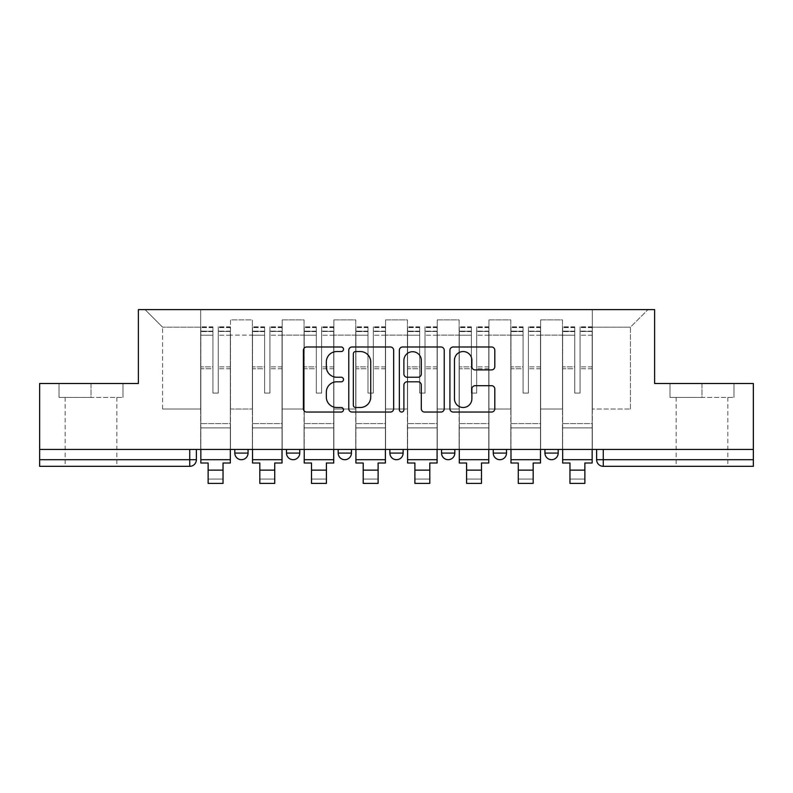 <?xml version="1.0" encoding="UTF-8"?>
<svg xmlns="http://www.w3.org/2000/svg" width="793" height="793" viewBox="0 0 793 793"><rect width="100%" height="100%" fill="white"/><g stroke="black" fill="none" stroke-linecap="round" stroke-linejoin="round"><path stroke-width="0.59" stroke-dasharray="3.96 2.97" d="M343.488 349.277A2.28 2.28 0 0 0 341.208 346.997L306.653 346.997A3.251 3.251 0 0 0 303.402 350.248L303.402 408.791A3.251 3.251 0 0 0 306.653 412.043L341.208 412.043A2.28 2.28 0 0 0 343.488 409.763A2.28 2.28 0 0 0 341.208 407.493L336.738 407.493A10.408 10.408 0 0 1 326.329 397.085L326.329 392.198A10.408 10.408 0 0 1 336.738 381.8L341.208 381.8A2.28 2.28 0 0 0 343.488 379.52A2.28 2.28 0 0 0 341.208 377.24L336.738 377.24A10.408 10.408 0 0 1 326.329 366.832L326.329 361.955A10.408 10.408 0 0 1 336.738 351.547L341.208 351.547A2.28 2.28 0 0 0 343.488 349.277M544.94 449.433L558.193 449.433L544.94 449.433M493.246 449.433L506.499 449.433L493.246 449.433M441.562 449.433L454.815 449.433L441.562 449.433L441.562 453.081L454.815 453.081M403.131 449.433L389.869 449.433L403.131 449.433L403.131 453.081A6.631 6.631 0 0 1 396.5 459.702A6.631 6.631 0 0 1 389.869 453.081L403.131 453.081M338.185 449.433L351.438 449.433L351.438 453.081L338.185 453.081L338.185 449.433L351.438 449.433M286.501 449.433L299.754 449.433L286.501 449.433L286.501 453.081L299.754 453.081A6.631 6.631 0 0 1 293.123 459.702M234.807 449.433L248.06 449.433L234.807 449.433L234.807 453.081L248.06 453.081A6.631 6.631 0 0 1 241.439 459.702M91.007 466.334L65.165 466.334L91.007 466.334M91.007 397.412L59.029 397.412L122.984 397.412L91.007 397.412L91.007 383.495L122.984 383.495L59.029 383.495L91.007 383.495L91.007 397.412M701.993 466.334L676.151 466.334L701.993 466.334M701.993 397.412L670.016 397.412L733.971 397.412L701.993 397.412L701.993 383.495L733.971 383.495L670.016 383.495L701.993 383.495L701.993 397.412M753.35 459.702L753.35 449.433L39.65 449.433L39.65 383.495L138.388 383.495L138.388 309.607L654.612 309.607L654.612 383.495L753.35 383.495L753.35 449.433L596.623 449.433L596.623 459.702A6.631 6.631 0 0 0 603.255 466.334L753.35 466.334L753.35 459.702L596.623 459.702M39.65 449.433L189.745 449.433L39.65 449.433L39.65 466.334L189.745 466.334L189.745 459.702L39.65 459.702M230.495 335.122L230.495 409.01L230.495 335.122L252.372 335.122L252.372 319.876L252.372 409.01L252.372 335.122L230.495 335.122M230.495 449.433L230.495 319.876L252.372 319.876L230.495 319.876L230.495 449.433L230.495 427.893L200.679 427.893L230.495 427.893L230.495 449.433L200.679 449.433L200.679 309.607L592.321 309.607L145.02 309.607L200.679 309.607L200.679 409.01L200.679 327.172L162.575 327.172L200.679 327.172L200.679 309.607L200.679 449.433L200.679 427.893L200.679 449.433L230.495 449.433M252.372 449.433L252.372 319.876L230.495 319.876L252.372 319.876L252.372 449.433L252.372 427.893L282.189 427.893L252.372 427.893L252.372 449.433L282.189 449.433L282.189 319.876L282.189 335.122L282.189 319.876L304.056 319.876L304.056 335.122L304.056 319.876L282.189 319.876L282.189 449.433L282.189 427.893L282.189 449.433L252.372 449.433M282.189 409.01L282.189 335.122L282.189 409.01L304.056 409.01L304.056 335.122L304.056 409.01L282.189 409.01M304.056 449.433L304.056 319.876L282.189 319.876L304.056 319.876L304.056 449.433L304.056 427.893L333.873 427.893L304.056 427.893L304.056 449.433L333.873 449.433L333.873 319.876L333.873 335.122L333.873 319.876L355.75 319.876L355.75 335.122L355.75 319.876L333.873 319.876L333.873 449.433L333.873 427.893L333.873 449.433L304.056 449.433M333.873 409.01L333.873 335.122L333.873 409.01L355.75 409.01L355.75 335.122L355.75 409.01L333.873 409.01M355.75 449.433L355.75 319.876L333.873 319.876L355.75 319.876L355.75 449.433L355.75 427.893L385.567 427.893L355.75 427.893L355.75 449.433L385.567 449.433L385.567 319.876L385.567 335.122L385.567 319.876L407.433 319.876L407.433 335.122L407.433 319.876L385.567 319.876L385.567 449.433L385.567 427.893L385.567 449.433L355.75 449.433M385.567 409.01L385.567 335.122L385.567 409.01L407.433 409.01L407.433 335.122L407.433 409.01L385.567 409.01M407.433 449.433L407.433 319.876L385.567 319.876L407.433 319.876L407.433 449.433L407.433 427.893L437.25 427.893L407.433 427.893L407.433 449.433L437.25 449.433L437.25 319.876L437.25 335.122L437.25 319.876L459.127 319.876L459.127 335.122L459.127 319.876L437.25 319.876L437.25 449.433L437.25 427.893L437.25 449.433L407.433 449.433M437.25 409.01L437.25 335.122L437.25 409.01L459.127 409.01L459.127 335.122L459.127 409.01L437.25 409.01M459.127 449.433L459.127 319.876L437.25 319.876L459.127 319.876L459.127 449.433L459.127 427.893L488.944 427.893L459.127 427.893L459.127 449.433L488.944 449.433L488.944 319.876L488.944 335.122L488.944 319.876L510.811 319.876L510.811 335.122L510.811 319.876L488.944 319.876L488.944 449.433L488.944 427.893L488.944 449.433L459.127 449.433M488.944 409.01L488.944 335.122L488.944 409.01L510.811 409.01L510.811 335.122L510.811 409.01L488.944 409.01M510.811 449.433L510.811 319.876L488.944 319.876L510.811 319.876L510.811 449.433L510.811 427.893L540.628 427.893L510.811 427.893L510.811 449.433L540.628 449.433L540.628 319.876L540.628 335.122L540.628 319.876L562.505 319.876L562.505 335.122L562.505 319.876L540.628 319.876L540.628 449.433L540.628 427.893L540.628 449.433L510.811 449.433M540.628 409.01L540.628 335.122L540.628 409.01L562.505 409.01L562.505 335.122L562.505 409.01L540.628 409.01M562.505 449.433L562.505 319.876L540.628 319.876L562.505 319.876L562.505 449.433L562.505 427.893L592.321 427.893L562.505 427.893L562.505 449.433L592.321 449.433L592.321 309.607L647.98 309.607L592.321 309.607L592.321 327.172L630.425 327.172L592.321 327.172L592.321 409.01L592.321 309.607L592.321 449.433L562.505 449.433L592.321 449.433L592.321 427.893L592.321 449.433L562.505 449.433M230.495 409.01L252.372 409.01L230.495 409.01M162.575 409.01L162.575 327.172L162.575 409.01L200.679 409.01L162.575 409.01M630.425 409.01L630.425 327.172L647.98 309.607L630.425 327.172L630.425 409.01L592.321 409.01L630.425 409.01M753.35 449.433L596.623 449.433M189.745 449.433L196.377 449.433L189.745 449.433L189.745 459.702L196.377 459.702M506.499 453.081L493.246 453.081A6.631 6.631 0 0 0 499.877 459.702M558.193 453.081A6.631 6.631 0 0 1 551.561 459.702A6.631 6.631 0 0 1 544.94 453.081L558.193 453.081M145.02 309.607L162.575 327.172L145.02 309.607M122.984 397.412L122.984 383.495L122.984 397.412M59.029 397.412L59.029 383.495L59.029 397.412M733.971 397.412L733.971 383.495L733.971 397.412M670.016 397.412L670.016 383.495L670.016 397.412M393.655 408.791L393.655 350.248A3.251 3.251 0 0 0 390.404 346.997L352.023 346.997A3.251 3.251 0 0 0 348.771 350.248L348.771 408.791A3.251 3.251 0 0 0 352.023 412.043L390.404 412.043A3.251 3.251 0 0 0 393.655 408.791M355.601 351.547A2.28 2.28 0 0 0 353.321 353.827L353.321 405.213A2.28 2.28 0 0 0 355.601 407.493L360.319 407.493A10.408 10.408 0 0 0 370.727 397.085L370.727 361.955A10.408 10.408 0 0 0 360.319 351.547L355.601 351.547M402.596 346.997L440.977 346.997A3.251 3.251 0 0 1 444.229 350.248L444.229 408.791A3.251 3.251 0 0 1 440.977 412.043L424.552 412.043A3.251 3.251 0 0 1 421.301 408.791L421.301 385.051A3.251 3.251 0 0 0 418.05 381.8L407.156 381.8A3.251 3.251 0 0 0 403.895 385.051L403.895 409.763A2.28 2.28 0 0 1 401.625 412.043A2.28 2.28 0 0 1 399.345 409.763L399.345 350.248A3.251 3.251 0 0 1 402.596 346.997M421.301 360.409A8.703 8.703 0 0 0 412.598 351.715A8.703 8.703 0 0 0 403.895 360.409L403.895 373.989A3.251 3.251 0 0 0 407.156 377.24L418.05 377.24A3.251 3.251 0 0 0 421.301 373.989L421.301 360.409M475.126 369.925L491.551 369.925A3.251 3.251 0 0 0 494.802 366.673L494.802 350.248A3.251 3.251 0 0 0 491.551 346.997L453.17 346.997A3.251 3.251 0 0 0 449.918 350.248L449.918 408.791A3.251 3.251 0 0 0 453.17 412.043L491.551 412.043A3.251 3.251 0 0 0 494.802 408.791L494.802 388.947A3.251 3.251 0 0 0 491.551 385.695L475.126 385.695A3.251 3.251 0 0 0 471.875 388.947L471.875 398.79A8.703 8.703 0 0 1 463.171 407.493A8.703 8.703 0 0 1 454.468 398.79L454.468 360.25A8.703 8.703 0 0 1 463.171 351.547A8.703 8.703 0 0 1 471.875 360.25L471.875 366.673A3.251 3.251 0 0 0 475.126 369.925M230.337 449.433L230.337 331.147L218.244 331.603L218.244 351.021L218.244 326.835L218.244 393.1L212.94 393.1L212.94 331.147L212.94 366.872L200.847 366.872L200.847 327.42L200.847 427.893L200.847 366.872L212.94 366.872L212.94 326.835L212.94 368.745L200.847 368.745L200.847 423.591L200.847 368.745L212.94 368.745L212.94 326.835L212.94 393.1L218.244 393.1L218.244 331.147L230.337 331.603L230.337 351.021L230.337 326.835L230.337 463.013L223.041 463.013L223.041 479.081L208.133 479.081L208.133 483.393L223.041 483.393L223.041 479.081L208.133 479.081L208.133 470.14L223.041 470.14M230.337 368.745L218.244 368.745L218.244 393.1L218.244 368.745L230.337 368.745L230.337 423.591L200.847 423.591L230.337 423.591L230.337 368.745M200.847 331.424L200.847 335.201L200.847 331.147L212.94 331.424L200.847 331.424M200.847 449.433L200.847 326.835L200.847 463.013L208.133 463.013L208.133 470.14M212.94 368.745L212.94 393.1L212.94 368.745M218.244 393.1L212.94 393.1L212.94 335.201L200.847 335.201L200.847 459.702L200.847 335.201L212.94 335.201L200.847 335.201L212.94 335.201L212.94 393.1L218.244 393.1L218.244 335.201L218.244 393.1L212.94 393.1L218.244 393.1L218.244 366.872L218.244 393.1L212.94 393.1L212.94 366.872L212.94 393.1L218.244 393.1M230.337 459.702L230.337 335.201L230.337 459.702L200.847 459.702M230.337 366.872L218.244 366.872L230.337 366.872L230.337 427.893L200.847 427.893L230.337 427.893L230.337 366.872M282.021 449.433L282.021 331.147L269.927 331.603L269.927 351.021L269.927 326.835L269.927 393.1L264.624 393.1L264.624 331.147L264.624 366.872L252.531 366.872L252.531 327.42L252.531 427.893L252.531 366.872L264.624 366.872L264.624 326.835L264.624 368.745L252.531 368.745L252.531 423.591L252.531 368.745L264.624 368.745L264.624 326.835L264.624 393.1L269.927 393.1L269.927 331.147L282.021 331.603L282.021 351.021L282.021 326.835L282.021 463.013L274.735 463.013L274.735 479.081L259.826 479.081L259.826 483.393L274.735 483.393L274.735 479.081L259.826 479.081L259.826 470.14L274.735 470.14M282.021 368.745L269.927 368.745L269.927 393.1L269.927 368.745L282.021 368.745L282.021 423.591L252.531 423.591L282.021 423.591L282.021 368.745M252.531 331.424L252.531 335.201L252.531 331.147L264.624 331.424L252.531 331.424M252.531 449.433L252.531 326.835L252.531 463.013L259.826 463.013L259.826 470.14M264.624 368.745L264.624 393.1L264.624 368.745M269.927 393.1L264.624 393.1L264.624 335.201L252.531 335.201L252.531 459.702L252.531 335.201L264.624 335.201L252.531 335.201L264.624 335.201L264.624 393.1L269.927 393.1L269.927 335.201L269.927 393.1L264.624 393.1L269.927 393.1L269.927 366.872L269.927 393.1L264.624 393.1L264.624 366.872L264.624 393.1L269.927 393.1M282.021 459.702L282.021 335.201L282.021 459.702L252.531 459.702M282.021 366.872L269.927 366.872L282.021 366.872L282.021 427.893L252.531 427.893L282.021 427.893L282.021 366.872M333.714 449.433L333.714 331.147L321.621 331.603L321.621 351.021L321.621 326.835L321.621 393.1L316.318 393.1L316.318 331.147L316.318 366.872L304.225 366.872L304.225 327.42L304.225 427.893L304.225 366.872L316.318 366.872L316.318 326.835L316.318 368.745L304.225 368.745L304.225 423.591L304.225 368.745L316.318 368.745L316.318 326.835L316.318 393.1L321.621 393.1L321.621 331.147L333.714 331.603L333.714 351.021L333.714 326.835L333.714 463.013L326.419 463.013L326.419 479.081L311.51 479.081L311.51 483.393L326.419 483.393L326.419 479.081L311.51 479.081L311.51 470.14L326.419 470.14M333.714 368.745L321.621 368.745L321.621 393.1L321.621 368.745L333.714 368.745L333.714 423.591L304.225 423.591L333.714 423.591L333.714 368.745M304.225 331.424L304.225 335.201L304.225 331.147L316.318 331.424L304.225 331.424M304.225 449.433L304.225 326.835L304.225 463.013L311.51 463.013L311.51 470.14M316.318 368.745L316.318 393.1L316.318 368.745M321.621 393.1L316.318 393.1L316.318 335.201L304.225 335.201L304.225 459.702L304.225 335.201L316.318 335.201L304.225 335.201L316.318 335.201L316.318 393.1L321.621 393.1L321.621 335.201L321.621 393.1L316.318 393.1L321.621 393.1L321.621 366.872L321.621 393.1L316.318 393.1L316.318 366.872L316.318 393.1L321.621 393.1M333.714 459.702L333.714 335.201L333.714 459.702L304.225 459.702M333.714 366.872L321.621 366.872L333.714 366.872L333.714 427.893L304.225 427.893L333.714 427.893L333.714 366.872M385.398 449.433L385.398 331.147L373.305 331.603L373.305 351.021L373.305 326.835L373.305 393.1L368.002 393.1L368.002 331.147L368.002 366.872L355.908 366.872L355.908 327.42L355.908 427.893L355.908 366.872L368.002 366.872L368.002 326.835L368.002 368.745L355.908 368.745L355.908 423.591L355.908 368.745L368.002 368.745L368.002 326.835L368.002 393.1L373.305 393.1L373.305 331.147L385.398 331.603L385.398 351.021L385.398 326.835L385.398 463.013L378.112 463.013L378.112 479.081L363.204 479.081L363.204 483.393L378.112 483.393L378.112 479.081L363.204 479.081L363.204 470.14L378.112 470.14M385.398 368.745L373.305 368.745L373.305 393.1L373.305 368.745L385.398 368.745L385.398 423.591L355.908 423.591L385.398 423.591L385.398 368.745M355.908 331.424L355.908 335.201L355.908 331.147L368.002 331.424L355.908 331.424M355.908 449.433L355.908 326.835L355.908 463.013L363.204 463.013L363.204 470.14M368.002 368.745L368.002 393.1L368.002 368.745M373.305 393.1L368.002 393.1L368.002 335.201L355.908 335.201L355.908 459.702L355.908 335.201L368.002 335.201L355.908 335.201L368.002 335.201L368.002 393.1L373.305 393.1L373.305 335.201L373.305 393.1L368.002 393.1L373.305 393.1L373.305 366.872L373.305 393.1L368.002 393.1L368.002 366.872L368.002 393.1L373.305 393.1M385.398 459.702L385.398 335.201L385.398 459.702L355.908 459.702M385.398 366.872L373.305 366.872L385.398 366.872L385.398 427.893L355.908 427.893L385.398 427.893L385.398 366.872M437.092 449.433L437.092 331.147L424.998 331.603L424.998 351.021L424.998 326.835L424.998 393.1L419.695 393.1L419.695 331.147L419.695 366.872L407.602 366.872L407.602 327.42L407.602 427.893L407.602 366.872L419.695 366.872L419.695 326.835L419.695 368.745L407.602 368.745L407.602 423.591L407.602 368.745L419.695 368.745L419.695 326.835L419.695 393.1L424.998 393.1L424.998 331.147L437.092 331.603L437.092 351.021L437.092 326.835L437.092 463.013L429.796 463.013L429.796 479.081L414.888 479.081L414.888 483.393L429.796 483.393L429.796 479.081L414.888 479.081L414.888 470.14L429.796 470.14M437.092 368.745L424.998 368.745L424.998 393.1L424.998 368.745L437.092 368.745L437.092 423.591L407.602 423.591L437.092 423.591L437.092 368.745M407.602 331.424L407.602 335.201L407.602 331.147L419.695 331.424L407.602 331.424M407.602 449.433L407.602 326.835L407.602 463.013L414.888 463.013L414.888 470.14M419.695 368.745L419.695 393.1L419.695 368.745M424.998 393.1L419.695 393.1L419.695 335.201L407.602 335.201L407.602 459.702L407.602 335.201L419.695 335.201L407.602 335.201L419.695 335.201L419.695 393.1L424.998 393.1L424.998 335.201L424.998 393.1L419.695 393.1L424.998 393.1L424.998 366.872L424.998 393.1L419.695 393.1L419.695 366.872L419.695 393.1L424.998 393.1M437.092 459.702L437.092 335.201L437.092 459.702L407.602 459.702M437.092 366.872L424.998 366.872L437.092 366.872L437.092 427.893L407.602 427.893L437.092 427.893L437.092 366.872M488.775 449.433L488.775 331.147L476.682 331.603L476.682 351.021L476.682 326.835L476.682 393.1L471.379 393.1L471.379 331.147L471.379 366.872L459.286 366.872L459.286 327.42L459.286 427.893L459.286 366.872L471.379 366.872L471.379 326.835L471.379 368.745L459.286 368.745L459.286 423.591L459.286 368.745L471.379 368.745L471.379 326.835L471.379 393.1L476.682 393.1L476.682 331.147L488.775 331.603L488.775 351.021L488.775 326.835L488.775 463.013L481.49 463.013L481.49 479.081L466.581 479.081L466.581 483.393L481.49 483.393L481.49 479.081L466.581 479.081L466.581 470.14L481.49 470.14M488.775 368.745L476.682 368.745L476.682 393.1L476.682 368.745L488.775 368.745L488.775 423.591L459.286 423.591L488.775 423.591L488.775 368.745M459.286 331.424L459.286 335.201L459.286 331.147L471.379 331.424L459.286 331.424M459.286 449.433L459.286 326.835L459.286 463.013L466.581 463.013L466.581 470.14M471.379 368.745L471.379 393.1L471.379 368.745M476.682 393.1L471.379 393.1L471.379 335.201L459.286 335.201L459.286 459.702L459.286 335.201L471.379 335.201L459.286 335.201L471.379 335.201L471.379 393.1L476.682 393.1L476.682 335.201L476.682 393.1L471.379 393.1L476.682 393.1L476.682 366.872L476.682 393.1L471.379 393.1L471.379 366.872L471.379 393.1L476.682 393.1M488.775 459.702L488.775 335.201L488.775 459.702L459.286 459.702M488.775 366.872L476.682 366.872L488.775 366.872L488.775 427.893L459.286 427.893L488.775 427.893L488.775 366.872M540.469 449.433L540.469 331.147L528.376 331.603L528.376 351.021L528.376 326.835L528.376 393.1L523.073 393.1L523.073 331.147L523.073 366.872L510.979 366.872L510.979 327.42L510.979 427.893L510.979 366.872L523.073 366.872L523.073 326.835L523.073 368.745L510.979 368.745L510.979 423.591L510.979 368.745L523.073 368.745L523.073 326.835L523.073 393.1L528.376 393.1L528.376 331.147L540.469 331.603L540.469 351.021L540.469 326.835L540.469 463.013L533.174 463.013L533.174 479.081L518.265 479.081L518.265 483.393L533.174 483.393L533.174 479.081L518.265 479.081L518.265 470.14L533.174 470.14M540.469 368.745L528.376 368.745L528.376 393.1L528.376 368.745L540.469 368.745L540.469 423.591L510.979 423.591L540.469 423.591L540.469 368.745M510.979 331.424L510.979 335.201L510.979 331.147L523.073 331.424L510.979 331.424M510.979 449.433L510.979 326.835L510.979 463.013L518.265 463.013L518.265 470.14M523.073 368.745L523.073 393.1L523.073 368.745M528.376 393.1L523.073 393.1L523.073 335.201L510.979 335.201L510.979 459.702L510.979 335.201L523.073 335.201L510.979 335.201L523.073 335.201L523.073 393.1L528.376 393.1L528.376 335.201L528.376 393.1L523.073 393.1L528.376 393.1L528.376 366.872L528.376 393.1L523.073 393.1L523.073 366.872L523.073 393.1L528.376 393.1M540.469 459.702L540.469 335.201L540.469 459.702L510.979 459.702M540.469 366.872L528.376 366.872L540.469 366.872L540.469 427.893L510.979 427.893L540.469 427.893L540.469 366.872M592.153 449.433L592.153 331.147L580.06 331.603L580.06 351.021L580.06 326.835L580.06 393.1L574.756 393.1L574.756 331.147L574.756 366.872L562.663 366.872L562.663 327.42L562.663 427.893L562.663 366.872L574.756 366.872L574.756 326.835L574.756 368.745L562.663 368.745L562.663 423.591L562.663 368.745L574.756 368.745L574.756 326.835L574.756 393.1L580.06 393.1L580.06 331.147L592.153 331.603L592.153 351.021L592.153 326.835L592.153 463.013L584.867 463.013L584.867 479.081L569.959 479.081L569.959 483.393L584.867 483.393L584.867 479.081L569.959 479.081L569.959 470.14L584.867 470.14M592.153 368.745L580.06 368.745L580.06 393.1L580.06 368.745L592.153 368.745L592.153 423.591L562.663 423.591L592.153 423.591L592.153 368.745M562.663 331.424L562.663 335.201L562.663 331.147L574.756 331.424L562.663 331.424M562.663 449.433L562.663 326.835L562.663 463.013L569.959 463.013L569.959 470.14M574.756 368.745L574.756 393.1L574.756 368.745M580.06 393.1L574.756 393.1L574.756 335.201L562.663 335.201L562.663 459.702L562.663 335.201L574.756 335.201L562.663 335.201L574.756 335.201L574.756 393.1L580.06 393.1L580.06 335.201L580.06 393.1L574.756 393.1L580.06 393.1L580.06 366.872L580.06 393.1L574.756 393.1L574.756 366.872L574.756 393.1L580.06 393.1M592.153 459.702L592.153 335.201L592.153 459.702L562.663 459.702M592.153 366.872L580.06 366.872L592.153 366.872L592.153 427.893L562.663 427.893L592.153 427.893L592.153 366.872M562.505 335.122L540.628 335.122L562.505 335.122M510.811 335.122L488.944 335.122L510.811 335.122M459.127 335.122L437.25 335.122L459.127 335.122M407.433 335.122L385.567 335.122L407.433 335.122M355.75 335.122L333.873 335.122L355.75 335.122M304.056 335.122L282.189 335.122L304.056 335.122M603.255 449.433L603.255 466.334M212.94 331.603L200.847 331.603L212.94 331.603M230.337 327.42L218.244 327.42L230.337 327.42M230.337 335.201L218.244 335.201L230.337 335.201M212.94 327.42L200.847 327.42L212.94 327.42M212.94 327.588L200.847 327.588L212.94 327.588M230.337 327.588L218.244 327.588L230.337 327.588M230.337 331.424L218.244 331.424L230.337 331.424M264.624 331.603L252.531 331.603L264.624 331.603M282.021 327.42L269.927 327.42L282.021 327.42M282.021 335.201L269.927 335.201L282.021 335.201M264.624 327.42L252.531 327.42L264.624 327.42M264.624 327.588L252.531 327.588L264.624 327.588M282.021 327.588L269.927 327.588L282.021 327.588M282.021 331.424L269.927 331.424L282.021 331.424M316.318 331.603L304.225 331.603L316.318 331.603M333.714 327.42L321.621 327.42L333.714 327.42M333.714 335.201L321.621 335.201L333.714 335.201M316.318 327.42L304.225 327.42L316.318 327.42M316.318 327.588L304.225 327.588L316.318 327.588M333.714 327.588L321.621 327.588L333.714 327.588M333.714 331.424L321.621 331.424L333.714 331.424M368.002 331.603L355.908 331.603L368.002 331.603M385.398 327.42L373.305 327.42L385.398 327.42M385.398 335.201L373.305 335.201L385.398 335.201M368.002 327.42L355.908 327.42L368.002 327.42M368.002 327.588L355.908 327.588L368.002 327.588M385.398 327.588L373.305 327.588L385.398 327.588M385.398 331.424L373.305 331.424L385.398 331.424M419.695 331.603L407.602 331.603L419.695 331.603M437.092 327.42L424.998 327.42L437.092 327.42M437.092 335.201L424.998 335.201L437.092 335.201M419.695 327.42L407.602 327.42L419.695 327.42M419.695 327.588L407.602 327.588L419.695 327.588M437.092 327.588L424.998 327.588L437.092 327.588M437.092 331.424L424.998 331.424L437.092 331.424M471.379 331.603L459.286 331.603L471.379 331.603M488.775 327.42L476.682 327.42L488.775 327.42M488.775 335.201L476.682 335.201L488.775 335.201M471.379 327.42L459.286 327.42L471.379 327.42M471.379 327.588L459.286 327.588L471.379 327.588M488.775 327.588L476.682 327.588L488.775 327.588M488.775 331.424L476.682 331.424L488.775 331.424M523.073 331.603L510.979 331.603L523.073 331.603M540.469 327.42L528.376 327.42L540.469 327.42M540.469 335.201L528.376 335.201L540.469 335.201M523.073 327.42L510.979 327.42L523.073 327.42M523.073 327.588L510.979 327.588L523.073 327.588M540.469 327.588L528.376 327.588L540.469 327.588M540.469 331.424L528.376 331.424L540.469 331.424M574.756 331.603L562.663 331.603L574.756 331.603M592.153 327.42L580.06 327.42L592.153 327.42M592.153 335.201L580.06 335.201L592.153 335.201M574.756 327.42L562.663 327.42L574.756 327.42M574.756 327.588L562.663 327.588L574.756 327.588M592.153 327.588L580.06 327.588L592.153 327.588M592.153 331.424L580.06 331.424L592.153 331.424M65.165 397.412L65.165 466.334M676.151 397.412L676.151 466.334M727.835 397.412L727.835 466.334M116.849 397.412L116.849 466.334M230.337 326.835L218.244 326.835L230.337 326.835M212.94 331.147L200.847 331.147L212.94 331.147M212.94 326.835L200.847 326.835L212.94 326.835M230.337 331.147L218.244 331.147L230.337 331.147M282.021 326.835L269.927 326.835L282.021 326.835M264.624 331.147L252.531 331.147L264.624 331.147M264.624 326.835L252.531 326.835L264.624 326.835M282.021 331.147L269.927 331.147L282.021 331.147M333.714 326.835L321.621 326.835L333.714 326.835M316.318 331.147L304.225 331.147L316.318 331.147M316.318 326.835L304.225 326.835L316.318 326.835M333.714 331.147L321.621 331.147L333.714 331.147M385.398 326.835L373.305 326.835L385.398 326.835M368.002 331.147L355.908 331.147L368.002 331.147M368.002 326.835L355.908 326.835L368.002 326.835M385.398 331.147L373.305 331.147L385.398 331.147M437.092 326.835L424.998 326.835L437.092 326.835M419.695 331.147L407.602 331.147L419.695 331.147M419.695 326.835L407.602 326.835L419.695 326.835M437.092 331.147L424.998 331.147L437.092 331.147M488.775 326.835L476.682 326.835L488.775 326.835M471.379 331.147L459.286 331.147L471.379 331.147M471.379 326.835L459.286 326.835L471.379 326.835M488.775 331.147L476.682 331.147L488.775 331.147M540.469 326.835L528.376 326.835L540.469 326.835M523.073 331.147L510.979 331.147L523.073 331.147M523.073 326.835L510.979 326.835L523.073 326.835M540.469 331.147L528.376 331.147L540.469 331.147M592.153 326.835L580.06 326.835L592.153 326.835M574.756 331.147L562.663 331.147L574.756 331.147M574.756 326.835L562.663 326.835L574.756 326.835M592.153 331.147L580.06 331.147L592.153 331.147"/><path stroke-width="1.19" d="M343.488 349.277A2.28 2.28 0 0 0 341.208 346.997L306.653 346.997A3.251 3.251 0 0 0 303.402 350.248L303.402 408.791A3.251 3.251 0 0 0 306.653 412.043L341.208 412.043A2.28 2.28 0 0 0 343.488 409.763A2.28 2.28 0 0 0 341.208 407.493L336.738 407.493A10.408 10.408 0 0 1 326.329 397.085L326.329 392.198A10.408 10.408 0 0 1 336.738 381.8L341.208 381.8A2.28 2.28 0 0 0 343.488 379.52A2.28 2.28 0 0 0 341.208 377.24L336.738 377.24A10.408 10.408 0 0 1 326.329 366.832L326.329 361.955A10.408 10.408 0 0 1 336.738 351.547L341.208 351.547A2.28 2.28 0 0 0 343.488 349.277M544.94 449.433L544.94 453.081L558.193 453.081A6.631 6.631 0 0 1 551.561 459.702A6.631 6.631 0 0 1 544.94 453.081L544.94 449.433M493.246 449.433L493.246 453.081L506.499 453.081A6.631 6.631 0 0 1 499.877 459.702A6.631 6.631 0 0 1 493.246 453.081L493.246 449.433M389.869 449.433L389.869 453.081L403.131 453.081A6.631 6.631 0 0 1 396.5 459.702A6.631 6.631 0 0 1 389.869 453.081L389.869 449.433M491.551 369.925A3.251 3.251 0 0 0 494.802 366.673L494.802 350.248A3.251 3.251 0 0 0 491.551 346.997L453.17 346.997A3.251 3.251 0 0 0 449.918 350.248L449.918 408.791A3.251 3.251 0 0 0 453.17 412.043L491.551 412.043A3.251 3.251 0 0 0 494.802 408.791L494.802 388.947A3.251 3.251 0 0 0 491.551 385.695L475.126 385.695A3.251 3.251 0 0 0 471.875 388.947L471.875 398.79A8.703 8.703 0 0 1 463.171 407.493A8.703 8.703 0 0 1 454.468 398.79L454.468 360.25A8.703 8.703 0 0 1 463.171 351.547A8.703 8.703 0 0 1 471.875 360.25L471.875 366.673A3.251 3.251 0 0 0 475.126 369.925L491.551 369.925M39.65 449.433L39.65 383.495L138.388 383.495L138.388 309.607L654.612 309.607L654.612 383.495L753.35 383.495L753.35 449.433L39.65 449.433L39.65 459.702L196.377 459.702L196.377 449.433L196.377 459.702A6.631 6.631 0 0 1 189.745 466.334L39.65 466.334L39.65 459.702M393.655 350.248A3.251 3.251 0 0 0 390.404 346.997L352.023 346.997A3.251 3.251 0 0 0 348.771 350.248L348.771 408.791A3.251 3.251 0 0 0 352.023 412.043L390.404 412.043A3.251 3.251 0 0 0 393.655 408.791L393.655 350.248M402.596 346.997L440.977 346.997A3.251 3.251 0 0 1 444.229 350.248L444.229 408.791A3.251 3.251 0 0 1 440.977 412.043L424.552 412.043A3.251 3.251 0 0 1 421.301 408.791L421.301 385.051A3.251 3.251 0 0 0 418.05 381.8L407.156 381.8A3.251 3.251 0 0 0 403.895 385.051L403.895 409.763A2.28 2.28 0 0 1 401.625 412.043A2.28 2.28 0 0 1 399.345 409.763L399.345 350.248A3.251 3.251 0 0 1 402.596 346.997M596.623 449.433L596.623 459.702L753.35 459.702L753.35 466.334L603.255 466.334A6.631 6.631 0 0 1 596.623 459.702M753.35 449.433L753.35 459.702M558.193 449.433L558.193 453.081L558.193 449.433M506.499 453.081L506.499 449.433L506.499 453.081A6.631 6.631 0 0 1 499.877 459.702M454.815 449.433L454.815 453.081A6.631 6.631 0 0 1 448.184 459.702A6.631 6.631 0 0 1 441.562 453.081A6.631 6.631 0 0 0 448.184 459.702A6.631 6.631 0 0 0 454.815 453.081L454.815 449.433M441.562 449.433L441.562 453.081L454.815 453.081M403.131 449.433L403.131 453.081M351.438 449.433L351.438 453.081A6.631 6.631 0 0 1 344.816 459.702A6.631 6.631 0 0 1 338.185 453.081A6.631 6.631 0 0 0 344.816 459.702A6.631 6.631 0 0 0 351.438 453.081L338.185 453.081L338.185 449.433M286.501 449.433L286.501 453.081L299.754 453.081L299.754 449.433L299.754 453.081A6.631 6.631 0 0 1 293.123 459.702A6.631 6.631 0 0 1 286.501 453.081A6.631 6.631 0 0 0 293.123 459.702M234.807 449.433L234.807 453.081L248.06 453.081L248.06 449.433L248.06 453.081A6.631 6.631 0 0 1 241.439 459.702A6.631 6.631 0 0 1 234.807 453.081A6.631 6.631 0 0 0 241.439 459.702M189.745 449.433L189.745 466.334A6.631 6.631 0 0 0 196.377 459.702M355.601 351.547A2.28 2.28 0 0 0 353.321 353.827L353.321 405.213A2.28 2.28 0 0 0 355.601 407.493L360.319 407.493A10.408 10.408 0 0 0 370.727 397.085L370.727 361.955A10.408 10.408 0 0 0 360.319 351.547L355.601 351.547M421.301 360.409A8.703 8.703 0 0 0 412.598 351.715A8.703 8.703 0 0 0 403.895 360.409L403.895 373.989A3.251 3.251 0 0 0 407.156 377.24L418.05 377.24A3.251 3.251 0 0 0 421.301 373.989L421.301 360.409M200.847 459.702L230.337 459.702L230.337 463.013L223.041 463.013L223.041 483.393L208.133 483.393L208.133 463.013L200.847 463.013L200.847 449.433M230.337 459.702L230.337 449.433M252.531 459.702L282.021 459.702L282.021 463.013L274.735 463.013L274.735 483.393L259.826 483.393L259.826 463.013L252.531 463.013L252.531 449.433M282.021 459.702L282.021 449.433M304.225 459.702L333.714 459.702L333.714 463.013L326.419 463.013L326.419 483.393L311.51 483.393L311.51 463.013L304.225 463.013L304.225 449.433M333.714 459.702L333.714 449.433M355.908 459.702L385.398 459.702L385.398 463.013L378.112 463.013L378.112 483.393L363.204 483.393L363.204 463.013L355.908 463.013L355.908 449.433M385.398 459.702L385.398 449.433M407.602 459.702L437.092 459.702L437.092 463.013L429.796 463.013L429.796 483.393L414.888 483.393L414.888 463.013L407.602 463.013L407.602 449.433M437.092 459.702L437.092 449.433M459.286 459.702L488.775 459.702L488.775 463.013L481.49 463.013L481.49 483.393L466.581 483.393L466.581 463.013L459.286 463.013L459.286 449.433M488.775 459.702L488.775 449.433M510.979 459.702L540.469 459.702L540.469 463.013L533.174 463.013L533.174 483.393L518.265 483.393L518.265 463.013L510.979 463.013L510.979 449.433M540.469 459.702L540.469 449.433M562.663 459.702L592.153 459.702L592.153 463.013L584.867 463.013L584.867 483.393L569.959 483.393L569.959 463.013L562.663 463.013L562.663 449.433M592.153 459.702L592.153 449.433M603.255 449.433L603.255 466.334M208.133 470.14L223.041 470.14M259.826 470.14L274.735 470.14M311.51 470.14L326.419 470.14M363.204 470.14L378.112 470.14M414.888 470.14L429.796 470.14M466.581 470.14L481.49 470.14M518.265 470.14L533.174 470.14M569.959 470.14L584.867 470.14"/></g></svg>
